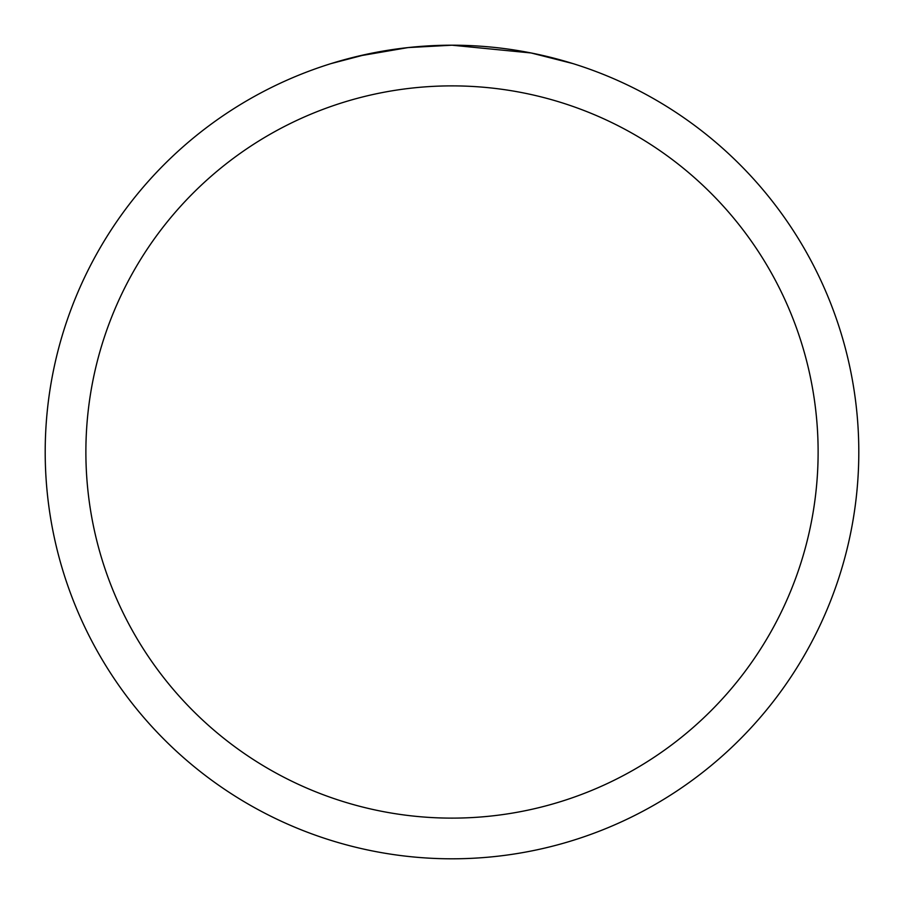 <?xml version="1.0" encoding="UTF-8"?>
<svg xmlns="http://www.w3.org/2000/svg" width="904" height="904" viewBox="0 0 904 904"><rect width="100%" height="100%" fill="white"/><g stroke="black" fill="none" stroke-linecap="round" stroke-linejoin="round"><path stroke-width="1.36" d="M482.905 46.375L488.465 46.838M524.263 51.675L531.134 52.974L452 45.2A406.8 406.8 0 0 1 858.8 452A406.8 406.8 0 0 1 452 858.8A406.8 406.8 0 0 1 45.2 452A406.8 406.8 0 0 1 452 45.2L408.032 47.584L358.425 56.104M531.134 52.974L572.887 63.574M452 85.88A366.12 366.12 0 0 1 818.12 452A366.12 366.12 0 0 1 452 818.12A366.12 366.12 0 0 1 85.88 452A366.12 366.12 0 0 1 452 85.88M422.993 46.24L425.818 46.047M443.073 45.302L448.316 45.223M331.135 63.574L367.284 54.116M391.624 49.709L395.104 49.2M420.778 46.398L421.716 46.33M447.164 45.234L451.356 45.2"/></g></svg>

